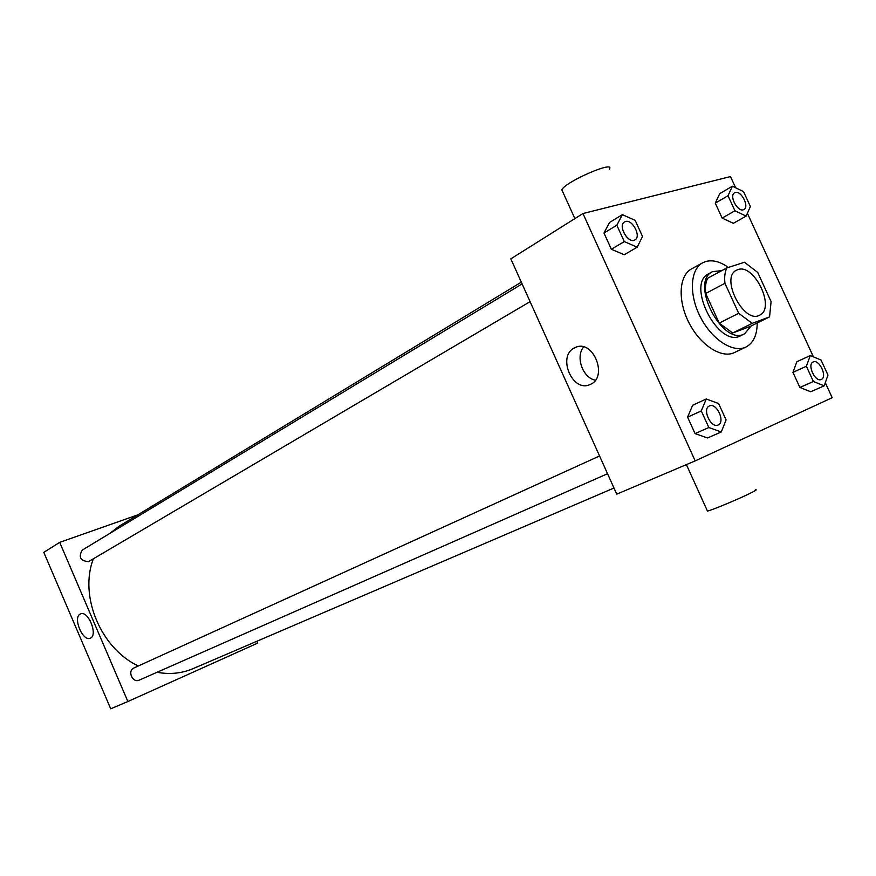 <?xml version="1.0" encoding="UTF-8"?>
<svg xmlns="http://www.w3.org/2000/svg" width="876" height="876" viewBox="0 0 876 876"><rect width="100%" height="100%" fill="white"/><g stroke="black" fill="none" stroke-linecap="round" stroke-linejoin="round"><path stroke-width="1.31" d="M737.8 269.655C754.192 263.085 775.939 308.341 759.634 315.163C743.998 324.459 719.842 277.539 736.497 270.202L737.8 269.655M724.945 283.298L738.676 313.28L752.199 323.353L769.555 316.893L771.088 301.596L757.685 272.403L744.469 262.252L726.806 267.936C724.868 272.02 724.244 277.134 724.945 283.298L705.684 293.471L719.218 323.102L738.676 313.28M705.684 293.471C705.016 287.372 705.673 282.291 707.644 278.229L726.806 267.936M719.218 323.102L732.686 333L750.097 326.485L769.555 316.893M721.846 270.596L712.527 271.648C689.237 282.006 722.569 346.776 744.534 333.833L751.17 325.96M744.534 333.833L740.691 335.716C718.703 348.659 685.448 284.054 708.761 273.684L712.527 271.648M732.686 333L752.199 323.353M757.203 322.981C757.149 335.037 753.415 343.042 746.002 347.005C733.289 353.4 711.969 339.746 700.471 317.189C688.788 294.719 690.058 269.425 702.662 262.8L705.563 261.574C712.484 259.625 720.094 261.574 728.405 267.421M746.002 347.005L734.526 352.524C721.791 358.941 700.526 345.429 689.105 323.036C677.509 300.731 678.867 275.568 691.503 268.932L702.662 262.8M810.278 355.568L796.897 361.7L792.944 372.355L799.876 387.477L810.694 391.747L824.207 385.856L827.973 375.081L821.053 360.036L810.278 355.568L806.38 366.267L813.388 381.509L824.207 385.856M706.264 398.985L692.631 405.27L687.594 417.151L695.073 433.609L707.49 437.967L721.277 431.967L726.084 419.943L718.627 403.562L706.264 398.985L701.293 410.932L708.837 427.532L721.277 431.967M735.643 187.782L730.485 176.569L582.956 213.536L695.172 460.896L832.2 397.715L825.302 382.724M813.421 356.871L747.381 213.295M732.402 186.205L719.711 193.64L715.287 203.155L722.142 218.08L733.343 223.314L746.144 216.098L750.382 206.484L743.549 191.625L732.402 186.205L728.022 195.742L734.931 210.787L746.144 216.098M622.365 214.653L609.543 222.482L603.98 233.016L611.349 249.255L624.205 254.741L637.17 247.174L642.524 236.509L635.166 220.358L622.365 214.653L616.835 225.22L624.281 241.59L637.17 247.174M582.956 213.536L510.828 258.858L616.748 494.163L695.172 460.896M574.349 347.947L575.455 347.433C593.435 338.804 608.656 377.786 589.942 384.564C572.51 392.941 556.928 356.28 574.349 347.947M609.291 169.243C615.817 159.837 565.491 181.606 561.823 189.785L562.71 191.756M707.206 510.533L707.447 511.069C711.64 510.347 740.899 498.105 751.772 492.498C756.01 490.33 757.192 489.454 755.32 489.848M595.362 380.195C582.715 377.863 575.269 356.806 583.624 346.94M613.988 488.02L192.972 668.684C181.803 673.425 169.813 674.619 157.001 672.286M138.342 665.957C100.86 648.601 78.917 596.052 93.338 558.888M109.588 533.561L119.508 525.972L521.319 282.16M522.107 283.912L82.333 550.051C78.26 556.862 80.285 560.75 88.41 561.702L530.09 301.662M607.55 473.719L139.229 680.126C132.615 683.4 127.075 670.731 133.918 667.983L133.995 667.939M137.904 514.814L59.688 542.364L127.874 701.523L257.654 643.126L256.843 641.276M59.688 542.364L43.8 552.351L110.704 708.804L127.874 701.523M80.209 614.065L80.493 613.934C88.115 609.959 98.408 635.396 90.294 638.166C82.804 642.053 72.544 617.503 80.209 614.065M92.703 627.139L89.954 620.208M634.936 239.914L634.936 239.914C628.377 244.393 617.46 225.581 624.5 221.935L625.519 221.497C632.538 219.12 641.528 236.64 634.958 239.904C628.41 244.371 617.492 225.57 624.533 221.913L624.5 221.935M609.543 222.482L603.98 233.016L616.835 225.22M603.98 233.016L611.349 249.255L624.281 241.59M611.349 249.255L624.205 254.741M718.134 424.98L718.101 424.991C710.962 428.703 701.818 408.829 709.341 405.982L709.461 405.927C716.656 402.347 725.689 422.177 718.134 424.98C710.994 428.692 701.84 408.818 709.374 405.971M692.631 405.27L687.594 417.151L701.293 410.932M687.594 417.151L695.073 433.609L708.837 427.532M695.073 433.609L707.49 437.967M743.91 209.495L743.899 209.506C738.293 213.24 728.536 195.775 734.57 192.808L735.325 192.501C741.326 190.431 749.615 206.802 743.921 209.484C738.326 213.218 728.558 195.753 734.603 192.797M719.711 193.64L715.287 203.155L728.022 195.742M715.287 203.155L722.142 218.08L734.931 210.787M722.142 218.08L733.343 223.314M821.272 379.439L821.261 379.45C815.238 382.637 806.763 364.361 813.158 361.996L813.257 361.952C819.323 358.886 827.7 377.096 821.294 379.439C815.271 382.615 806.785 364.339 813.191 361.985M796.897 361.7L792.944 372.355L806.38 366.267M792.944 372.355L799.876 387.477L813.388 381.509M799.876 387.477L810.694 391.747M574.886 218.606L561.823 189.785M686.401 464.619L707.447 511.069M576.901 346.929L575.455 347.433M133.918 667.983L599.556 455.969"/></g></svg>
